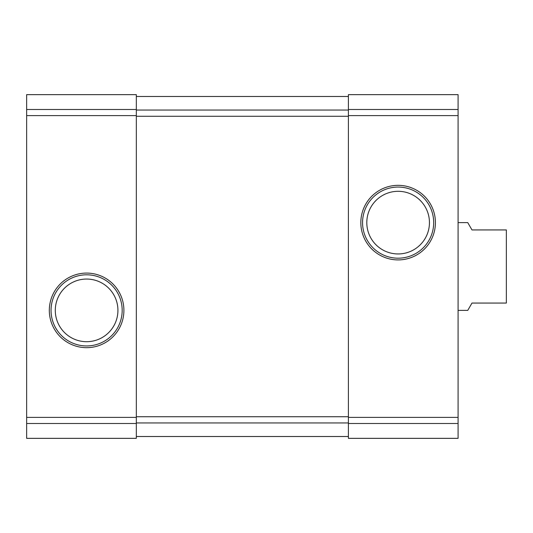 <?xml version="1.0" encoding="UTF-8"?>
<svg xmlns="http://www.w3.org/2000/svg" width="533" height="533" viewBox="0 0 533 533"><rect width="100%" height="100%" fill="white"/><g stroke="black" fill="none" stroke-linecap="round" stroke-linejoin="round"><path stroke-width="0.8" d="M26.65 423.502L26.65 94.654L136.335 94.654L136.335 438.346L26.65 438.346L26.65 423.502L136.335 423.502M49.316 310.373A37.297 37.297 0 0 0 105.261 342.672A37.297 37.297 0 0 0 105.261 278.079A37.297 37.297 0 0 0 49.316 310.373M348.402 423.502L348.402 94.654L458.087 94.654L458.087 438.346L348.402 438.346L348.402 423.502L458.087 423.502M360.834 222.627A37.297 37.297 0 0 0 416.773 254.921A37.297 37.297 0 0 0 416.773 190.328A37.297 37.297 0 0 0 360.834 222.627M136.335 96.486L348.402 96.486M136.335 436.514L348.402 436.514M366.804 222.627A31.32 31.32 0 0 0 413.788 249.75A31.32 31.32 0 0 0 413.788 195.504A31.32 31.32 0 0 0 366.804 222.627M362.56 222.627A35.571 35.571 0 0 0 415.907 253.428A35.571 35.571 0 0 0 415.907 191.82A35.571 35.571 0 0 0 362.56 222.627M55.292 310.373A31.32 31.32 0 0 0 102.269 337.496A31.32 31.32 0 0 0 102.269 283.25A31.32 31.32 0 0 0 55.292 310.373M51.041 310.373A35.571 35.571 0 0 0 104.395 341.18A35.571 35.571 0 0 0 104.395 279.572A35.571 35.571 0 0 0 51.041 310.373M458.087 310.373L467.761 310.373L471.978 303.064L506.35 303.064L506.35 229.936L471.978 229.936L467.761 222.627L458.087 222.627M26.65 109.498L136.335 109.498M26.65 115.614L136.335 115.614M26.65 417.386L136.335 417.386M348.402 109.498L458.087 109.498M348.402 115.614L458.087 115.614M348.402 417.386L458.087 417.386M136.335 110.058L348.402 110.058M136.335 116.274L348.402 116.274M136.335 416.726L348.402 416.726M136.335 422.942L348.402 422.942"/></g></svg>

